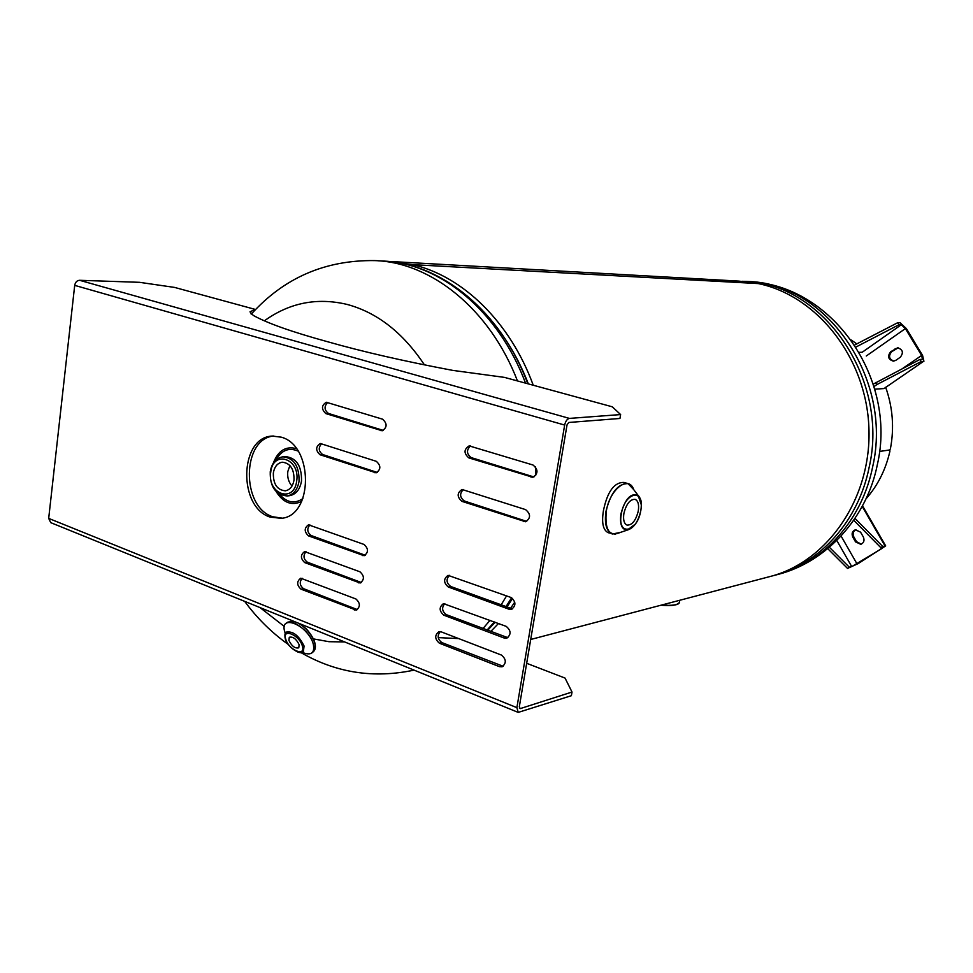 <?xml version="1.0" encoding="UTF-8"?>
<svg xmlns="http://www.w3.org/2000/svg" width="973" height="973" viewBox="0 0 973 973"><rect width="100%" height="100%" fill="white"/><g stroke="black" fill="none" stroke-linecap="round" stroke-linejoin="round"><path stroke-width="1.46" d="M392.812 261.615L738.823 281.1L758.247 283.581L412.516 264.632L412.309 265.982L412.503 264.632C462.37 275.894 510.107 321.783 533.253 385.247M505.364 339.261C514.449 352.883 522.112 367.758 528.363 383.909M387.485 261.36L412.503 264.632L758.247 283.581C816.834 295.5 866.201 357.419 868.889 427.402C871.954 497.385 828.072 561.153 771.163 576.235L768.682 576.892M514.766 602.117L510.545 608.344M498.468 623.486L490.818 631.441M264.376 320.822C289.443 302.761 317.028 297.288 347.118 304.427C377.22 312.528 402.992 332.681 424.435 364.863M284.384 626.503L260.01 607.578M344.649 641.937L328.935 641.694L313.355 638.884M294.016 480.09C294.235 469.047 290.282 463.087 282.194 462.199C277.427 463.075 274.483 466.675 273.34 472.987C273.158 484.092 277.147 490.027 285.332 490.818C289.99 489.893 292.885 486.318 294.016 480.09M289.905 465.52L287.801 471.577C287.193 477.317 288.592 482.134 291.997 486.05M301.703 501.338C291.876 506.13 283.374 502.919 276.21 491.681M273.304 463.148C278.047 450.718 285.721 445.865 296.327 448.602M615.556 534.299L608.295 532.742C603.053 530.224 601.448 522.793 603.467 510.448C607.42 491.523 614.267 482.182 624.009 482.426L627.938 483.605M638.276 511.044C635.856 520.555 632.109 525.25 627.05 525.104C624.046 523.693 622.988 519.813 623.888 513.452C626.32 503.905 630.066 499.21 635.101 499.344C638.142 500.767 639.2 504.671 638.276 511.044M299.137 644.673C296.254 638.884 292.97 636.415 289.297 637.266L288.92 640.429C291.803 646.218 295.087 648.675 298.76 647.811L299.137 644.673M285.004 637.643L285.843 632.255C292.666 630.699 298.747 635.272 304.062 646.011L303.369 651.801L297.787 652.032M285.162 633.143L284.919 632.365C278.412 612.978 308.368 625.055 313.282 644.065C314.96 653.114 311.299 655.899 302.299 652.433M286.074 623.401C291.572 617.551 310.229 631.647 313.306 644.041C314.388 648.018 314.024 650.901 312.224 652.688L312.138 652.761M281.209 437.157L272.233 436.086C239.346 437.047 237.826 507.383 270.251 517.125L281.246 518.317C313.476 516.079 313.598 445.439 281.209 437.157M273.875 436.013C241.681 438.409 241.012 507.237 272.878 516.785L282.255 518.147M439.407 643.214C434.676 639.042 434.517 635.199 438.932 631.696L441.207 631.854L501.411 655.06C506.325 659.22 506.556 663.136 502.104 666.809L499.477 666.663L439.407 643.214L441.888 642.594C437.595 639.31 437.059 635.649 440.27 631.623M503.199 666.286L441.888 642.594M448.334 587.023C443.469 582.754 443.384 578.874 448.067 575.359L510.983 597.471C516.031 601.728 516.177 605.692 511.433 609.378L509.025 609.232L448.334 587.023L450.803 586.524C446.376 583.131 445.902 579.409 449.404 575.335M512.54 608.916L450.803 586.524M468.828 457.882C463.695 453.357 463.805 449.356 469.144 445.877L532.997 465.009C538.349 469.545 538.3 473.632 532.827 477.293L468.828 457.882L471.309 457.638C466.541 454.002 466.262 450.11 470.47 445.962M533.934 476.965L471.309 457.638M304.744 562.601C300.377 558.49 300.341 554.817 304.622 551.606L359.925 571.783C364.461 575.919 364.547 579.665 360.168 583.022L304.744 562.601L307.334 562.175C303.418 559.061 302.98 555.559 306.009 551.679M361.36 582.523L307.334 562.175M320.032 454.744C315.483 450.45 315.568 446.704 320.299 443.493L376.308 461.324C381.051 465.641 380.99 469.485 376.125 472.829L320.032 454.744L322.635 454.513C318.487 451.229 318.159 447.616 321.674 443.652M377.329 472.452L374.629 472.671M255.023 310.071L255.121 309.378L174.617 287.424L139.48 282.316L79.579 280.297C76.94 280.516 75.322 282.219 74.702 285.369L48.686 518.39L50.742 522.647L518.22 712.394L516.882 707.651L564.656 425.055C565.544 421.175 567.137 418.949 569.436 418.402L620.628 414.571L619.947 418.463L568.743 422.477L567.04 424.86L519.29 706.885L520.263 708.599L572.015 692.046L571.382 695.695L518.22 712.394M255.121 309.378L249.988 311.859L253.272 315.398C267.186 323.182 292.07 331.988 327.901 341.815C362.722 351.727 404.306 361.251 452.664 370.372L504.488 377.39L612.272 406.799L620.628 414.571M251.958 313.367L250.937 313.793M325.87 413.598C321.236 409.244 321.382 405.461 326.296 402.25L382.559 419.181C387.388 423.571 387.266 427.439 382.207 430.784L325.87 413.598L328.473 413.452C324.228 410.095 323.96 406.422 327.67 402.457M380.857 430.638L383.411 430.443L328.473 413.452M308.526 535.892C304.123 531.732 304.111 528.047 308.502 524.824L363.987 544.43C368.572 548.614 368.621 552.384 364.133 555.729L308.526 535.892L311.129 535.515C307.152 532.353 306.738 528.826 309.888 524.921M365.313 555.267L311.129 535.515M300.973 589.151C296.668 585.077 296.595 581.428 300.766 578.217L355.899 598.967C360.375 603.065 360.496 606.787 356.24 610.132L300.973 589.151L303.576 588.677C299.708 585.6 299.246 582.134 302.165 578.278M357.419 609.621L303.576 588.677M461.932 501.363C456.884 496.923 456.933 492.958 462.041 489.468L525.578 509.609C530.832 514.048 530.857 518.098 525.627 521.771L461.932 501.363L464.401 501.022C459.755 497.471 459.402 493.639 463.367 489.516M526.734 521.394L464.401 501.022M443.858 615.216C439.054 610.995 438.932 607.128 443.481 603.625L506.179 626.357C511.153 630.565 511.348 634.505 506.751 638.191L504.233 638.045L443.858 615.216L446.327 614.656C441.973 611.312 441.462 607.626 444.819 603.564M507.857 637.692L446.327 614.656M377.183 472.404L322.635 454.513M572.015 692.046L565.045 678.072L526.661 663.294M458.66 638.58L438.239 637.607M885.661 387.254C892.776 407.371 894.369 427.877 890.417 448.784L889.736 449.964L879.495 451.448L889.736 449.976L889.954 451.022C885.819 469.497 877.828 485.442 866.006 498.845M851.29 340.076L856.812 343.883M873.231 384.128L919.947 359.438L921.212 361.518L923.438 361.445L884.214 388.422L923.438 361.445M919.947 359.438L922.489 359.28L921.626 355.449L905.401 328.594L866.274 356.009M875.651 382.474L876.892 384.566L873.973 386.561M876.892 384.566L921.212 361.518M874.727 389.176L883.727 388.58M905.401 328.594L901.29 324.751L899.016 324.727L897.775 322.671L900.049 322.708L906.374 328.594L922.574 355.425L923.912 361.299M899.016 324.727L855.985 347.008M901.29 324.751L862.163 352.275L859.22 352.335M897.775 322.671L854.671 344.989M898.164 347.823L891.645 351.727C888.276 355.996 889.006 359.122 893.846 361.117M895.805 360.338L900.293 357.237C903.747 352.652 902.859 349.502 897.617 347.811L890.66 351.752C887.218 356.386 888.142 359.511 893.409 361.153L895.805 360.338M829.361 547.276L849.368 567.259L847.519 568.414L858.04 563.671L885.685 545.889L862.516 505.826M849.368 567.259L851.728 566.614L836.792 540.441M827.719 548.65L847.519 568.414M853.722 520.251L880.833 547.677L883.569 547.069L881.429 548.784L880.735 547.592M880.833 547.677L882.73 546.498L854.987 518.39M885.685 545.889L882.73 546.498M855.972 529.665C853.151 531.197 852.421 533.593 853.795 536.841L856.556 541.657L861.227 544.162M852.786 537.084L855.559 541.9L860.789 544.308C863.902 542.91 864.754 540.465 863.343 536.987L860.558 532.158L855.425 529.762C852.251 531.124 851.375 533.569 852.786 537.084L853.795 536.841M851.728 566.614L881.429 548.784M776.186 574.909L778.668 574.265C823.681 562.406 862.078 520.117 872.659 466.809C893.445 377.524 824.739 281.452 746.583 281.538L745.573 281.477M742.204 281.294L742.667 281.319C821.03 281.221 889.967 377.706 869.132 467.381C858.527 520.908 820.02 563.367 774.873 575.25L772.526 575.882M506.556 595.877L501.119 604.902M490.027 620.336L483.022 628.497M487.059 630.03L494.393 621.966M505.972 606.666L511.628 597.75M525.529 383.131C498.322 310.278 439.042 262.528 382.085 261.019C441.17 262.759 500.864 311.433 527.853 383.763M251.302 314.109C284.08 277.816 325.152 259.986 374.544 260.594C430.966 262.114 489.76 308.952 517.466 380.93M535.43 466.663L535.685 475.615M678.254 603.674C675.505 605.51 669.752 606.021 661.008 605.206M661.628 605.036C672.574 605.911 678.534 604.902 679.507 602.019L679.507 601.959M296.692 481.003C294.077 503.746 267.003 494.102 270.737 472.087C273.06 449.526 300.402 458.563 296.692 481.003M287.181 495.962C275.517 494.831 269.874 486.768 270.251 471.759C271.735 463.099 275.955 458.113 282.888 456.799C293.955 458.04 299.331 466.201 299.039 481.294C297.495 489.796 293.542 494.685 287.181 495.962L289.662 495.671C296.011 494.393 299.964 489.516 301.508 481.039C301.8 465.97 296.424 457.821 285.369 456.58L283.192 456.775M275.991 459.961C281.513 450.183 288.872 447.215 298.042 451.071M302.883 498.577C294.685 504.184 286.877 502.749 279.494 494.272M628.059 483.642L633.739 489.65C628.704 474.654 609.633 489.237 606.276 511.311C604.634 530.03 609.329 537.06 620.36 532.426L612.285 534.031C606.374 531.27 604.269 523.669 605.997 511.251C610.764 492.545 618.123 483.338 628.059 483.642L630.784 485.235M635.15 524.265L627.33 530.066C621.759 529.738 619.631 524.338 620.932 513.853C625.165 498.711 630.905 492.581 638.154 495.452L641.243 504.61M640.757 510.63C645.33 488.239 625.007 491.134 621.333 513.878C616.943 536.682 637.327 532.742 640.757 510.63M302.372 646.023C305.996 657.347 288.616 650.037 285.721 639.103C281.927 627.731 299.453 634.919 302.372 646.023M298.516 623.219C306.459 628.144 311.846 634.688 314.68 642.825C315.763 646.802 315.398 649.684 313.598 651.46L313.452 651.594M314.741 642.752L315.24 645.658M286.147 623.34L287.4 622.258L293.712 621.273M299.307 623.535C306.872 628.424 311.992 634.737 314.656 642.472M501.898 665.994L499.477 666.663M511.433 608.66L509.025 609.232M533.386 476.843L530.978 477.135M360.837 582.377L358.283 582.851M48.686 518.39L516.882 707.651M79.579 280.297L569.436 418.402M74.702 285.369L564.656 425.055M364.887 555.145L362.333 555.571M356.823 609.439L354.269 609.962M525.992 521.224L523.583 521.613M506.653 637.424L504.233 638.045M519.412 708.259L520.263 708.599M891.645 351.727L890.66 351.752M896.109 348.626L895.136 348.638M921.626 355.449L902.883 368.305M885.016 545.902L862.2 506.422M856.556 541.657L855.559 541.9M857.043 563.951L841.073 536.026M771.163 576.235L530.699 639.48M749.319 281.683C832.134 284.846 897.337 378.692 877.378 464.498C866.955 517.283 827.403 561.36 778.668 574.265L771.771 576.065M244.673 601.363C257.054 618.22 271.589 632.584 288.288 644.467M301.107 652.676C336.196 672.866 373.851 678.68 414.06 670.117M512.576 598.407L506.957 607.03M495.148 622.246L487.692 630.273M378.023 260.788L382.085 261.019M679.738 600.28L679.507 602.019C679.519 604.89 673.34 605.96 660.983 605.218M633.739 489.65L638.154 495.452C641.073 498.468 641.961 503.515 640.818 510.594C638.252 521.686 633.764 528.181 627.33 530.066L620.36 532.426M286.147 632.024C284.882 632.778 284.59 634.98 285.259 638.641C287.12 647.325 301.399 655.972 303.54 651.618M312.224 652.688L313.598 651.46C315.495 649.55 315.897 646.595 314.778 642.594C313.014 635.989 305.79 628.12 305.51 628.23L299.696 623.693M287.4 622.258L293.128 621.029M272.866 436.038L272.233 436.086"/></g></svg>
